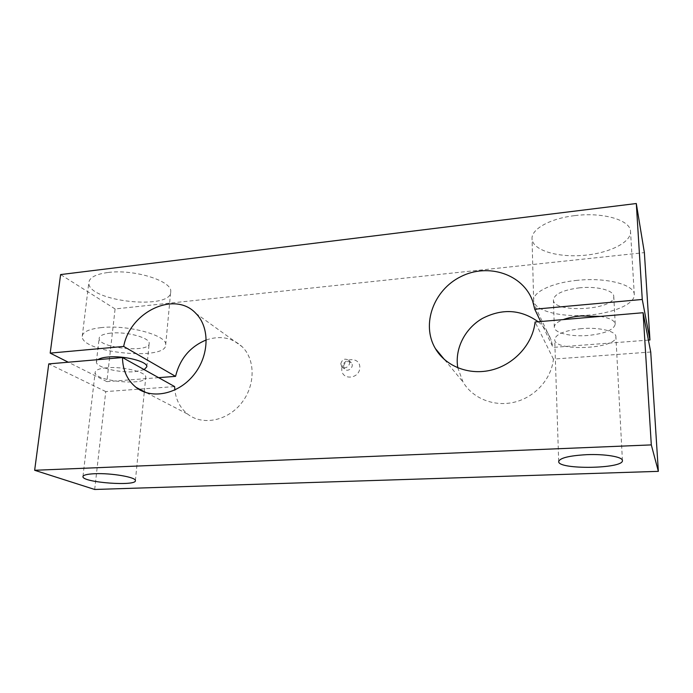 <?xml version="1.0" encoding="UTF-8"?>
<svg xmlns="http://www.w3.org/2000/svg" width="693" height="693" viewBox="0 0 693 693"><rect width="100%" height="100%" fill="white"/><g stroke="black" fill="none" stroke-linecap="round" stroke-linejoin="round"><path stroke-width="0.52" stroke-dasharray="3.46 2.6" d="M94.69 489.475L105.752 391.58L174.627 386.581M206.297 339.934C220.227 335.317 232.198 337.595 242.212 346.769C255.656 359.884 255.466 385.949 241.199 403.439C227.105 421.084 202.451 425.753 187.751 414.163C180.353 408.238 176.048 400.182 174.853 390.003M158.602 377.659L106.878 381.626L115.09 308.948L644.377 252.616M648.414 340.107L553.031 347.418L540.653 321.543M650.727 352.027L553.404 359.087C551.455 378.993 534.97 397.228 514.527 402.148C494.092 407.129 472.617 398.414 463.019 382.008L457.822 367.862M538.149 321.76C544.126 326.715 548.458 332.839 551.126 340.133L553.031 347.418M341.779 369.022C342.091 357.519 360.23 356.072 359.823 367.68C359.528 379.331 341.216 380.604 341.779 369.022M600.337 316.406C609.719 317.966 614.682 320.53 615.228 324.107C613.929 329.903 604.85 333.697 588.002 335.473C571.015 336.963 554.313 332.995 554.313 327.243C554.27 324.463 557.241 321.916 563.218 319.603M553.404 359.087L535.083 322.02M144.213 369.646L134.866 371.665C119.352 373.163 95.721 367.333 96.379 361.902L97.852 359.667M110.681 333.125C103.283 333.948 99.428 335.698 99.142 338.375C98.129 348.198 150.112 353.3 149.177 343.399C150.182 337.803 126.533 331.315 110.681 333.125M106.878 381.626L68.286 362.214M105.752 391.58L48.761 363.894M106.748 367.766C99.272 368.485 95.409 370.053 95.14 372.47C94.248 381.358 146.829 386.192 145.773 377.235C146.734 372.176 122.756 366.199 106.748 367.766M581.436 328.638C564.57 330.535 555.665 334.173 554.721 339.544C554.079 351.94 617.532 349.125 615.886 336.59C616.042 331.107 598.925 327.053 581.436 328.638M107.701 272.531C95.651 274.22 89.362 277.598 88.825 282.649C87.223 301.576 171.881 310.559 170.721 291.692C172.644 281.133 133.957 268.815 107.701 272.531M115.09 308.948L60.603 274.575M574.566 215.653C549.774 218.52 531.063 229.34 532.051 238.877C532.579 249.887 556.02 257.354 581.834 255.492C607.64 253.811 631.288 242.845 630.535 231.514C630.699 220.131 602.875 211.885 574.566 215.653M101.265 327.607C89.033 329.01 82.692 331.921 82.233 336.339C80.951 352.876 167.117 361.2 165.679 344.724C167.507 335.507 127.936 324.506 101.265 327.607M343.529 366.129C345.01 361.512 347.617 360.403 351.351 362.811C354.825 366.779 347.6 373.059 344.421 368.849L343.529 366.129M340.8 363.773C342.299 359.121 344.923 358.004 348.674 360.429C352.165 364.414 344.897 370.746 341.692 366.51L340.8 363.773M579.738 287.803C563.114 289.96 554.339 294.005 553.43 299.922C552.849 313.582 615.471 310.187 613.764 296.387C613.885 290.358 596.985 285.975 579.738 287.803M577.208 280.344C551.836 282.735 532.674 292.143 533.653 300.528C534.156 310.204 558.038 316.883 584.39 315.402C610.732 314.076 634.961 304.591 634.294 294.62C634.563 284.615 606.176 277.191 577.208 280.344M444.56 359.676L463.019 382.008M532.692 301.23L551.126 340.133M146.829 366.744L149.177 343.399M96.379 361.902L99.142 338.375M165.679 344.724L170.721 291.692M82.233 336.339L88.825 282.649M146.431 392.74L187.751 414.163M195.842 313.366L242.212 346.769M351.351 362.811L348.674 360.429M344.421 368.849L341.692 366.51M634.294 294.62L630.535 231.514M533.653 300.528L532.051 238.877M615.228 324.107L613.764 296.387M554.313 327.243L553.43 299.922M622.418 460.516L615.886 336.59M558.688 461.477L554.721 339.544M135.386 480.578L144.291 392.004M144.326 391.649L145.773 377.235M82.969 476.403L95.14 372.47"/><path stroke-width="1.04" d="M206.297 339.934C190.168 346.604 179.92 358.74 175.554 376.36L123.683 346.448L50.191 353.109L60.603 274.575L636.304 203.525L644.377 252.616L649.956 339.986L642.264 299.454L534.745 309.199L532.692 301.23C523.12 273.969 487.837 262.751 460.819 276.637C433.567 290.012 421.058 324.411 435.351 348.527C445.712 366.398 469.256 375.727 491.848 369.958C514.44 364.275 532.796 343.936 535.083 322.02L643.095 312.725L650.727 352.027L658.35 471.353L94.69 489.475L34.65 470.278L48.761 363.894L122.479 357.545L174.627 386.581L174.853 390.003M175.554 376.36L158.602 377.659M649.956 339.986L648.414 340.107M457.822 367.862C454.539 349.081 464.717 328.699 482.285 318.503C502.139 308.281 520.755 309.373 538.149 321.76M643.095 312.725L651.307 444.897L34.65 470.278M658.35 471.353L651.307 444.897M540.653 321.543L534.745 309.199M563.218 319.603C568.121 317.792 574.021 316.58 580.907 315.956L600.337 316.406M97.852 359.667C99.809 358.342 103.179 357.458 107.969 357.025C123.926 355.379 147.8 361.521 146.829 366.744L144.213 369.646M68.286 362.214L50.191 353.109M94.716 473.717C87.032 474.081 83.099 475.069 82.935 476.671C82.406 482.545 136.807 486.521 135.386 480.578C136.192 477.243 111.192 472.912 94.716 473.717M586.668 454.669C569.066 455.691 559.736 457.995 558.697 461.581C557.882 469.854 623.865 468.927 622.418 460.516C622.695 456.852 604.928 453.872 586.668 454.669M636.304 203.525L642.264 299.454M123.683 346.448C130.076 311.668 174.818 290.454 195.842 313.366C210.083 327.373 209.425 355.743 193.711 374.982C178.188 394.386 151.542 399.757 135.993 387.326C127.235 380.128 122.73 370.201 122.479 357.545M435.351 348.527L444.56 359.676M135.993 387.326L146.431 392.74"/></g></svg>
